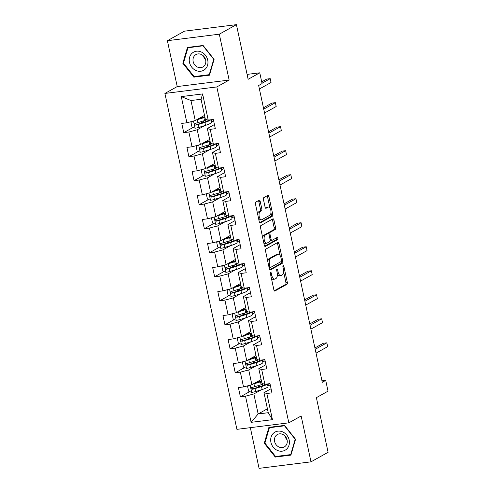 <?xml version="1.0" encoding="UTF-8"?>
<svg xmlns="http://www.w3.org/2000/svg" width="493" height="493" viewBox="0 0 493 493"><rect width="100%" height="100%" fill="white"/><g stroke="black" fill="none" stroke-linecap="round" stroke-linejoin="round"><path stroke-width="0.74" d="M270.682 272.506A1.097 0.505 82.9 0 0 270.435 273.825L273.88 289.878A1.565 0.727 82.9 0 0 274.743 291.061A1.565 0.727 82.9 0 0 274.872 291.018L286.969 284.276A1.565 0.727 82.9 0 0 287.314 282.39L283.876 266.331A1.097 0.505 82.9 0 0 283.265 265.505A1.097 0.505 82.9 0 0 283.179 265.536A1.097 0.505 82.9 0 0 282.933 266.855L283.383 268.938A5.01 2.323 82.9 0 1 282.267 274.971L281.256 275.532A5.01 2.323 82.9 0 1 280.844 275.667A5.01 2.323 82.9 0 1 278.07 271.896L277.627 269.819A1.097 0.505 82.9 0 0 277.017 268.993A1.097 0.505 82.9 0 0 276.93 269.024A1.097 0.505 82.9 0 0 276.684 270.343L277.128 272.419A5.01 2.323 82.9 0 1 276.018 278.453L275.008 279.013A5.01 2.323 82.9 0 1 274.595 279.155A5.01 2.323 82.9 0 1 271.822 275.377L271.378 273.301A1.097 0.505 82.9 0 0 270.768 272.475A1.097 0.505 82.9 0 0 270.682 272.506M260.199 201.335A1.565 0.727 82.9 0 0 259.33 200.158A1.565 0.727 82.9 0 0 259.201 200.201L255.812 202.093A1.565 0.727 82.9 0 0 255.46 203.979L259.287 221.807A1.565 0.727 82.9 0 0 260.15 222.984A1.565 0.727 82.9 0 0 260.279 222.941L272.376 216.199A1.565 0.727 82.9 0 0 272.721 214.313L268.901 196.485A1.565 0.727 82.9 0 0 268.032 195.308A1.565 0.727 82.9 0 0 267.902 195.351L263.804 197.631A1.565 0.727 82.9 0 0 263.459 199.517L265.092 207.152A1.565 0.727 82.9 0 0 265.961 208.329A1.565 0.727 82.9 0 0 266.091 208.286L268.124 207.152A4.19 1.941 82.9 0 1 268.469 207.035A4.19 1.941 82.9 0 1 270.86 210.573A4.19 1.941 82.9 0 1 269.856 215.238L261.894 219.675A4.19 1.941 82.9 0 1 261.549 219.792A4.19 1.941 82.9 0 1 259.158 216.261A4.19 1.941 82.9 0 1 260.162 211.589L261.487 210.85A1.565 0.727 82.9 0 0 261.832 208.964L260.199 201.335L258.794 201.514A1.565 0.727 82.9 0 0 258.431 200.633M250.345 427.659L259.065 468.35L310.984 461.842L328.098 452.303L316.383 397.654L328.018 391.165L325.713 380.386L322.286 382.297L258.659 85.499L262.079 83.588L259.774 72.81L247.085 74.4M219.305 34.19L167.386 40.697L177.221 86.571L229.14 80.063L219.305 34.19L236.418 24.65L248.133 79.299L259.774 72.81M229.14 80.063L216.821 86.934L288.83 422.84L236.911 429.348L164.902 93.442L216.821 86.934M310.984 461.842L301.149 415.969L288.83 422.84M265.887 249.082A1.565 0.727 82.9 0 0 265.536 250.968L269.357 268.802A1.565 0.727 82.9 0 0 270.226 269.979A1.565 0.727 82.9 0 0 270.355 269.936L282.452 263.194A1.565 0.727 82.9 0 0 282.797 261.308L278.976 243.48A1.565 0.727 82.9 0 0 278.107 242.297A1.565 0.727 82.9 0 0 277.978 242.34L265.887 249.082M264.322 245.304L260.501 227.476A1.565 0.727 82.9 0 1 260.846 225.591L272.943 218.843A1.565 0.727 82.9 0 1 273.073 218.8A1.565 0.727 82.9 0 1 273.935 219.983L275.575 227.612A1.565 0.727 82.9 0 1 275.223 229.498L270.318 232.234A1.565 0.727 82.9 0 0 269.973 234.12L271.058 239.179A1.565 0.727 82.9 0 0 271.926 240.362A1.565 0.727 82.9 0 0 272.056 240.319L277.158 237.472A1.097 0.505 82.9 0 1 277.251 237.441A1.097 0.505 82.9 0 1 277.879 238.365A1.097 0.505 82.9 0 1 277.614 239.586L265.32 246.438A1.565 0.727 82.9 0 1 265.191 246.482A1.565 0.727 82.9 0 1 264.322 245.304M167.386 40.697L184.499 31.158L236.418 24.65M193.096 127.447L183.753 132.654L188.874 132.013L192.042 146.791L186.921 147.432L188.899 156.669L194.026 156.028L197.194 170.806L192.073 171.447L194.051 180.684L199.172 180.044L202.34 194.821L197.218 195.462L199.197 204.7L204.318 204.059L207.491 218.837L202.364 219.477L204.349 228.715L209.47 228.074L212.637 242.852L207.516 243.493L209.494 252.73L214.615 252.089L217.783 266.867L212.662 267.508L214.646 276.746L219.767 276.105L222.935 290.882L217.814 291.523L219.792 300.761L224.913 300.12L228.08 314.898L222.959 315.538L224.937 324.776L230.065 324.135L233.232 338.913L228.111 339.554L230.089 348.791L235.21 348.15L238.378 362.928L233.257 363.569L235.235 372.807L240.356 372.16L243.53 386.943L238.402 387.584L240.387 396.822L245.508 396.175L251.116 422.347L272.444 419.672L268.254 412.696L263.958 392.681L271.07 388.718M183.753 132.654L181.775 123.416L186.896 122.775L181.282 96.603L202.611 93.935L208.225 120.101L213.346 119.46L215.324 128.698L210.203 129.339L213.37 144.116L218.491 143.475L220.476 152.713L215.355 153.354L218.522 168.131L223.643 167.491L225.621 176.728L220.5 177.369L223.668 192.147L228.789 191.506L230.767 200.743L225.646 201.384L228.814 216.162L233.941 215.521L235.919 224.759L230.798 225.4L233.965 240.177L239.087 239.536L241.065 248.774L235.944 249.415L239.111 264.193L244.232 263.552L246.217 272.789L241.095 273.43L244.263 288.208L249.384 287.567L251.362 296.804L246.241 297.445L249.409 312.223L254.53 311.582L256.514 320.82L251.393 321.461L254.561 336.238L259.682 335.597L261.66 344.835L256.539 345.476L259.706 360.254L264.827 359.613L266.812 368.844L261.684 369.491L264.858 384.269L269.979 383.628L271.957 392.859L266.836 393.506L272.444 419.672M209.661 139.396L200.392 144.56L197.225 129.782L204.743 125.592M211.294 121.944L213.598 120.656M214.437 124.556L207.331 128.519L210.499 143.297L213.37 144.116M197.225 129.782L188.874 132.013M200.392 144.56L192.042 146.791M210.203 129.339L207.331 128.519M214.806 163.411L205.544 168.575L202.376 153.798L209.889 149.607M216.439 145.959L218.75 144.671M219.582 148.566L212.477 152.534L215.644 167.312L218.522 168.131M202.376 153.798L194.026 156.028M205.544 168.575L197.194 170.806M215.355 153.354L212.477 152.534M219.958 187.426L210.69 192.59L207.522 177.813L215.04 173.622M221.585 169.968L223.896 168.686M224.734 172.581L217.623 176.543L220.796 191.327L223.668 192.147M207.522 177.813L199.172 180.044M210.69 192.59L202.34 194.821M220.5 177.369L217.623 176.543M225.104 211.442L215.842 216.606L212.674 201.828L220.186 197.638M226.737 193.983L229.048 192.701M229.88 196.596L222.774 200.559L225.942 215.342L228.814 216.162M212.674 201.828L204.318 204.059M215.842 216.606L207.491 218.837M225.646 201.384L222.774 200.559M230.256 235.457L220.987 240.621L217.82 225.843L225.332 221.653M231.883 217.998L234.193 216.71M235.032 220.611L227.92 224.574L231.088 239.351L233.965 240.177M217.82 225.843L209.47 228.074M220.987 240.621L212.637 242.852M230.798 225.4L227.92 224.574M235.401 259.472L226.133 264.636L222.965 249.859L230.484 245.668M237.034 242.014L239.345 240.726M240.177 244.627L233.072 248.589L236.239 263.367L239.111 264.193M222.965 249.859L214.615 252.089M226.133 264.636L217.783 266.867M235.944 249.415L233.072 248.589M240.553 283.487L231.285 288.651L228.117 273.874L235.629 269.683M242.18 266.029L244.491 264.741M245.329 268.642L238.218 272.604L241.385 287.382L244.263 288.208M228.117 273.874L219.767 276.105M231.285 288.651L222.935 290.882M241.095 273.43L238.218 272.604M245.699 307.496L236.43 312.667L233.263 297.889L240.781 293.699M247.332 290.044L249.637 288.756M250.475 292.657L243.369 296.62L246.537 311.397L249.409 312.223M233.263 297.889L224.913 300.12M236.43 312.667L228.08 314.898M246.241 297.445L243.369 296.62M250.851 331.512L241.582 336.682L238.415 321.904L245.927 317.714M252.478 314.059L254.789 312.772M255.62 316.672L248.515 320.635L251.683 335.413L254.561 336.238M238.415 321.904L230.065 324.135M241.582 336.682L233.232 338.913M251.393 321.461L248.515 320.635M255.996 355.527L246.728 360.697L243.56 345.92L251.079 341.729M257.629 338.075L259.934 336.787M260.772 340.688L253.667 344.65L256.835 359.428L259.706 360.254M243.56 345.92L235.21 348.15M246.728 360.697L238.378 362.928M256.539 345.476L253.667 344.65M261.142 379.542L251.88 384.713L248.712 369.935L256.224 365.744M262.775 362.09L265.086 360.802M265.918 364.703L258.813 368.665L261.98 383.443L264.858 384.269M248.712 369.935L240.356 372.16M251.88 384.713L243.53 386.943M261.684 369.491L258.813 368.665M267.416 408.796L258.147 413.96L253.858 393.95L261.37 389.76M267.921 386.105L270.232 384.817M253.858 393.95L245.508 396.175M268.254 412.696L258.147 413.96L251.116 422.347M266.836 393.506L263.958 392.681M177.221 86.571L164.902 93.442M325.713 380.386L321.978 380.855M208.225 120.101L205.347 119.281L201.058 99.266L190.957 100.535L195.246 120.545L204.515 115.38M202.611 93.935L201.058 99.266M190.957 100.535L181.282 96.603M195.246 120.545L186.896 122.775M270.219 384.762L267.865 385.834M268.432 385.76L268.032 383.868M258.856 386.524L256.865 387.634M249.723 391.615L240.387 396.822M253.704 362.509L251.713 363.618M244.577 367.599L235.235 372.807M265.074 360.747L262.714 361.819M263.287 361.745L262.88 359.853M248.558 338.494L246.568 339.603M239.432 343.584L230.089 348.791M259.922 336.731L257.568 337.804M258.141 337.73L257.734 335.838M243.406 314.479L241.416 315.588M234.28 319.569L224.937 324.776M254.776 312.716L252.422 313.788M252.989 313.714L252.582 311.822M238.261 290.463L236.27 291.573M229.134 295.553L219.792 300.761M249.624 288.707L247.27 289.773M247.843 289.699L247.437 287.807M233.115 266.448L231.118 267.557M223.982 271.538L214.646 276.746M244.479 264.692L242.125 265.758M242.692 265.684L242.291 263.792M227.963 242.433L225.973 243.542M218.837 247.523L209.494 252.73M239.333 240.676L236.973 241.743M237.546 241.669L237.139 239.777M222.818 218.417L220.827 219.527M213.685 223.508L204.349 228.715M234.181 216.661L231.827 217.727M232.394 217.653L231.993 215.768M217.666 194.402L215.675 195.511M208.539 199.492L199.197 204.7M229.035 192.646L226.675 193.712M227.248 193.638L226.842 191.752M212.52 170.387L210.529 171.496M203.393 175.477L194.051 180.684M223.884 168.631L221.53 169.697M222.103 169.623L221.696 167.737M207.368 146.372L205.378 147.481M198.241 151.462L188.899 156.669M218.738 144.615L216.378 145.681M216.951 145.608L216.544 143.722M202.222 122.356L200.232 123.466M213.586 120.6L211.232 121.666M211.805 121.592L211.398 119.707M295.547 439.275L284.547 425.397L268.907 427.357L264.279 443.195L275.279 457.073L290.913 455.113L295.547 439.275M187.457 47.433L182.829 63.264L193.829 77.142L209.463 75.182L214.098 59.345L203.098 45.473L187.457 47.433M276.511 456.382L275.279 457.073M264.975 442.806L264.279 443.195M195.062 76.452L193.829 77.142M183.525 62.876L182.829 63.264M271.329 277.99A5.01 2.323 82.9 0 0 273.19 279.328L274.595 279.155M277.356 274.096A5.01 2.323 82.9 0 0 279.445 275.846L280.844 275.667M274.244 290.759L285.564 284.449A1.565 0.727 82.9 0 0 285.915 282.563L283.598 271.76M280.123 255.54L277.571 243.653A1.565 0.727 82.9 0 0 277.208 242.772M269.726 269.683L281.047 263.373A1.565 0.727 82.9 0 0 281.392 261.487L281.374 261.382M269.942 266.614A1.097 0.505 82.9 0 0 270.552 267.44A1.097 0.505 82.9 0 0 270.639 267.409L281.256 261.493A1.097 0.505 82.9 0 0 281.503 260.168L281.028 257.981A5.01 2.323 82.9 0 0 278.255 254.203A5.01 2.323 82.9 0 0 277.842 254.345L270.589 258.387A5.01 2.323 82.9 0 0 269.474 264.421L269.942 266.614L268.919 266.744M278.255 254.203L276.856 254.382A5.01 2.323 82.9 0 0 276.444 254.517L277.842 254.345M267.853 261.777A5.01 2.323 82.9 0 1 269.184 258.566L276.444 254.517M268.494 233.577A1.565 0.727 82.9 0 1 268.919 232.406L273.825 229.676A1.565 0.727 82.9 0 0 274.17 227.791L272.537 220.155A1.565 0.727 82.9 0 0 272.173 219.274M270.189 240.424A1.565 0.727 82.9 0 0 270.521 240.535A1.565 0.727 82.9 0 0 270.651 240.492M264.686 246.186L276.209 239.758A1.097 0.505 82.9 0 0 276.283 237.959M265.234 235.069A4.19 1.941 82.9 0 0 264.23 239.734A4.19 1.941 82.9 0 0 266.621 243.271A4.19 1.941 82.9 0 0 266.966 243.154L269.77 241.588A1.565 0.727 82.9 0 0 270.115 239.703L269.03 234.643A1.565 0.727 82.9 0 0 268.167 233.46A1.565 0.727 82.9 0 0 268.038 233.503L265.234 235.069L263.829 235.247A4.19 1.941 82.9 0 0 262.72 237.836M263.7 242.396A4.19 1.941 82.9 0 0 265.216 243.443L266.621 243.271M266.898 233.651A1.565 0.727 82.9 0 0 266.762 233.639A1.565 0.727 82.9 0 0 266.633 233.682L268.038 233.503M263.829 235.247L266.633 233.682M257.66 214.233A4.19 1.941 82.9 0 1 258.757 211.768L260.082 211.029A1.565 0.727 82.9 0 0 260.433 209.143L258.794 201.514M258.683 219.003A4.19 1.941 82.9 0 0 260.144 219.97L261.549 219.792M268.469 207.035L267.064 207.214A4.19 1.941 82.9 0 0 266.719 207.331L268.124 207.152M265.456 208.034L266.719 207.331M269.93 208.003L267.496 196.658A1.565 0.727 82.9 0 0 267.132 195.776M259.651 222.688L270.971 216.378A1.565 0.727 82.9 0 0 271.323 214.492L270.953 212.773M249.088 385.452L247.628 386.574L248.614 391.189L251.75 392.379A4.227 0.69 -12.1 0 0 255.608 391.541L262.171 389.513A12.208 1.99 -12.1 0 0 268.001 386.475L267.459 383.942M260.433 386.524L260.181 386.543A5.824 0.949 167.9 0 1 258.264 386.247L258.141 385.668M252.897 384.139A4.227 0.69 -12.1 0 0 253.963 383.844L260.52 381.816A12.208 1.99 -12.1 0 0 261.561 381.477M254.394 383.308L259.484 381.736A10.131 1.652 -12.1 0 0 261.469 381.052M263.582 383.905A12.208 1.99 167.9 0 1 261.148 384.737L254.585 386.771A4.227 0.69 167.9 0 1 251.868 387.43C250.808 388.244 250.937 388.86 252.262 389.273A4.227 0.69 -12.1 0 0 254.986 388.62L261.543 386.586A12.208 1.99 -12.1 0 0 267.237 383.967M265.308 384.213A10.131 1.652 167.9 0 1 260.507 386.506L253.944 388.533A2.157 0.351 167.9 0 1 253.248 388.724L252.028 387.936M316.038 353.142L327.666 346.659L326.841 342.814L323.334 343.251L314.922 347.941M257.395 381.637A5.824 0.949 -12.1 0 0 259.158 381.767L259.41 381.755M251.868 387.43L251.559 387.535M326.841 342.814L315.212 349.29M282.754 431.923A10.371 9.034 -119.1 0 0 271.076 437.143A10.371 9.034 -119.1 0 0 277.343 450.399A10.371 9.034 -119.1 0 0 289.021 445.173A10.371 9.034 -119.1 0 0 282.754 431.923M282.711 434.382A7.099 6.187 -119.1 0 0 277.399 434.506A7.099 6.187 -119.1 0 0 274.509 440.853A7.099 6.187 -119.1 0 0 279.007 447.034A7.099 6.187 -119.1 0 0 284.319 446.911A7.099 6.187 -119.1 0 0 287.209 440.563A7.099 6.187 -119.1 0 0 282.711 434.382M284.936 435.929A7.099 6.187 -119.1 0 0 287.062 439.756M290.71 454.601L275.562 456.5L264.901 443.059L269.388 427.714L284.535 425.816L295.196 439.257L290.71 454.601L291.129 454.367M270.349 427.178L269.388 427.714M189.478 62.371A10.371 9.034 -119.1 0 0 200.743 71.238A10.371 9.034 -119.1 0 0 207.719 60.084A10.371 9.034 -119.1 0 0 196.454 51.223A10.371 9.034 -119.1 0 0 189.478 62.371M193.164 61.563A7.099 6.187 -119.1 0 0 202.869 66.98A7.099 6.187 -119.1 0 0 205.655 59.998A7.099 6.187 -119.1 0 0 195.949 54.575A7.099 6.187 -119.1 0 0 193.164 61.563M203.486 55.999A7.099 6.187 -119.1 0 0 205.612 59.826M203.085 45.886L213.746 59.333L209.26 74.671L194.113 76.575L183.451 63.129L187.938 47.784L203.319 45.757M209.679 74.437L209.26 74.671M188.899 47.248L187.938 47.784M243.943 361.443L242.476 362.558L243.468 367.174L246.605 368.363A4.227 0.69 -12.1 0 0 250.462 367.525L257.019 365.498A12.208 1.99 -12.1 0 0 262.855 362.46L262.313 359.927M255.288 362.509L255.029 362.528A5.824 0.949 167.9 0 1 253.119 362.232L252.995 361.652M247.751 360.124A4.227 0.69 -12.1 0 0 248.811 359.828L255.368 357.801A12.208 1.99 -12.1 0 0 256.409 357.462M249.242 359.292L254.333 357.721A10.131 1.652 -12.1 0 0 256.317 357.037M258.437 359.89A12.208 1.99 167.9 0 1 255.996 360.722L249.44 362.756A4.227 0.69 167.9 0 1 246.716 363.415C245.656 364.228 245.791 364.845 247.116 365.258A4.227 0.69 -12.1 0 0 249.834 364.604L256.391 362.571A12.208 1.99 -12.1 0 0 262.085 359.952M260.162 360.198A10.131 1.652 167.9 0 1 255.356 362.491L248.799 364.518A2.157 0.351 167.9 0 1 248.102 364.709L246.876 363.92M310.892 329.127L322.514 322.644L321.689 318.798L318.182 319.236L309.777 323.926M252.243 357.622A5.824 0.949 -12.1 0 0 254.006 357.752L254.265 357.739M321.689 318.798L310.066 325.281M238.797 337.428L237.33 338.543L238.322 343.159L241.459 344.348A4.227 0.69 -12.1 0 0 245.317 343.51L251.874 341.483A12.208 1.99 -12.1 0 0 257.703 338.445L257.161 335.912M250.136 338.5L249.883 338.512A5.824 0.949 167.9 0 1 247.967 338.216L247.843 337.637M242.599 336.115A4.227 0.69 -12.1 0 0 243.665 335.813L250.222 333.786A12.208 1.99 -12.1 0 0 251.264 333.447M244.097 335.277L249.187 333.706A10.131 1.652 -12.1 0 0 251.171 333.021M253.291 335.875A12.208 1.99 167.9 0 1 250.851 336.707L244.288 338.74A4.227 0.69 167.9 0 1 241.57 339.4C240.51 340.213 240.639 340.829 241.964 341.248A4.227 0.69 -12.1 0 0 244.688 340.589L251.245 338.555A12.208 1.99 -12.1 0 0 256.939 335.936M255.01 336.183A10.131 1.652 167.9 0 1 250.21 338.475L243.647 340.509A2.157 0.351 167.9 0 1 242.95 340.694L241.73 339.905M305.74 305.112L317.369 298.629L316.543 294.783L313.037 295.221L304.625 299.91M247.098 333.607A5.824 0.949 -12.1 0 0 248.86 333.743L249.113 333.724M241.57 339.4L241.262 339.504M316.543 294.783L304.914 301.266M233.645 313.412L232.178 314.528L233.171 319.15L236.307 320.333A4.227 0.69 -12.1 0 0 240.165 319.495L246.722 317.467A12.208 1.99 -12.1 0 0 252.558 314.429L252.015 311.896M244.99 314.485L244.731 314.497A5.824 0.949 167.9 0 1 242.821 314.201L242.698 313.622M237.453 312.1A4.227 0.69 -12.1 0 0 238.513 311.798L245.076 309.77A12.208 1.99 -12.1 0 0 246.112 309.431M238.945 311.262L244.035 309.69A10.131 1.652 -12.1 0 0 246.025 309.012M248.139 311.859A12.208 1.99 167.9 0 1 245.699 312.691L239.142 314.725A4.227 0.69 167.9 0 1 236.424 315.384C235.358 316.198 235.494 316.814 236.819 317.233A4.227 0.69 -12.1 0 0 239.536 316.574L246.099 314.54A12.208 1.99 -12.1 0 0 251.794 311.921M249.865 312.168A10.131 1.652 167.9 0 1 245.058 314.46L238.501 316.494A2.157 0.351 167.9 0 1 237.805 316.679L236.578 315.89M300.594 281.096L312.217 274.613L311.391 270.768L307.885 271.205L299.479 275.895M241.946 309.592A5.824 0.949 -12.1 0 0 243.708 309.727L243.967 309.709M236.424 315.384L236.116 315.489M311.391 270.768L299.769 277.251M228.499 289.397L227.033 290.513L228.025 295.134L231.162 296.318A4.227 0.69 -12.1 0 0 235.019 295.48L241.576 293.452A12.208 1.99 -12.1 0 0 247.412 290.414L246.864 287.881M239.838 290.469L239.586 290.482A5.824 0.949 167.9 0 1 237.669 290.186L237.546 289.607M232.302 288.085A4.227 0.69 -12.1 0 0 233.368 287.783L239.925 285.755A12.208 1.99 -12.1 0 0 240.966 285.416M233.799 287.246L238.889 285.675A10.131 1.652 -12.1 0 0 240.874 284.997M242.994 287.844A12.208 1.99 167.9 0 1 240.553 288.676L233.996 290.71A4.227 0.69 167.9 0 1 231.272 291.369C230.213 292.183 230.342 292.799 231.667 293.218A4.227 0.69 -12.1 0 0 234.391 292.559L240.948 290.525A12.208 1.99 -12.1 0 0 246.642 287.912M244.719 288.152A10.131 1.652 167.9 0 1 239.912 290.445L233.355 292.478A2.157 0.351 167.9 0 1 232.653 292.669L231.433 291.874M295.443 257.081L307.071 250.598L306.245 246.753L302.739 247.19L294.327 251.88M236.8 285.576A5.824 0.949 -12.1 0 0 238.563 285.712L238.815 285.693M306.245 246.753L294.617 253.236M223.347 265.382L221.887 266.497L222.873 271.119L226.01 272.302A4.227 0.69 -12.1 0 0 229.867 271.464L236.424 269.437A12.208 1.99 -12.1 0 0 242.26 266.399L241.718 263.866M234.693 266.454L234.434 266.466A5.824 0.949 167.9 0 1 232.523 266.171L232.4 265.591M227.156 264.069A4.227 0.69 -12.1 0 0 228.216 263.767L234.779 261.74A12.208 1.99 -12.1 0 0 235.82 261.401M228.647 263.237L233.737 261.66A10.131 1.652 -12.1 0 0 235.728 260.982M237.842 263.829A12.208 1.99 167.9 0 1 235.401 264.667L228.844 266.695A4.227 0.69 167.9 0 1 226.127 267.354C225.061 268.167 225.196 268.784 226.521 269.203A4.227 0.69 -12.1 0 0 229.239 268.543L235.802 266.51A12.208 1.99 -12.1 0 0 241.496 263.897M239.567 264.137A10.131 1.652 167.9 0 1 234.76 266.43L228.204 268.463A2.157 0.351 167.9 0 1 227.507 268.654L226.287 267.859M290.297 233.066L301.926 226.583L301.1 222.737L297.587 223.175L289.181 227.865M231.655 261.561A5.824 0.949 -12.1 0 0 233.411 261.697L233.67 261.678M226.127 267.354L225.819 267.459M301.1 222.737L289.471 229.22M218.202 241.367L216.735 242.482L217.727 247.104L220.864 248.287A4.227 0.69 -12.1 0 0 224.722 247.455L231.279 245.422A12.208 1.99 -12.1 0 0 237.115 242.383L236.566 239.851M229.547 242.439L229.288 242.451A5.824 0.949 167.9 0 1 227.378 242.162L227.248 241.582M222.01 240.054A4.227 0.69 -12.1 0 0 223.07 239.752L229.627 237.725A12.208 1.99 -12.1 0 0 230.669 237.392M223.502 239.222L228.592 237.644A10.131 1.652 -12.1 0 0 230.576 236.967M232.696 239.814A12.208 1.99 167.9 0 1 230.256 240.652L223.699 242.679A4.227 0.69 167.9 0 1 220.975 243.339C219.915 244.152 220.044 244.768 221.375 245.187A4.227 0.69 -12.1 0 0 224.093 244.528L230.65 242.494A12.208 1.99 -12.1 0 0 236.344 239.881M234.421 240.122A10.131 1.652 167.9 0 1 229.615 242.414L223.058 244.448A2.157 0.351 167.9 0 1 222.355 244.639L221.135 243.844M285.145 209.05L296.774 202.568L295.948 198.722L292.441 199.16L284.03 203.849M226.503 237.546A5.824 0.949 -12.1 0 0 228.265 237.681L228.518 237.663M295.948 198.722L284.319 205.205M213.05 217.351L211.589 218.467L212.575 223.089L215.712 224.272A4.227 0.69 -12.1 0 0 219.57 223.44L226.133 221.406A12.208 1.99 -12.1 0 0 231.963 218.368L231.42 215.835M224.395 218.424L224.142 218.436A5.824 0.949 167.9 0 1 222.226 218.146L222.103 217.567M216.858 216.039A4.227 0.69 -12.1 0 0 217.924 215.743L224.481 213.709A12.208 1.99 -12.1 0 0 225.523 213.377M218.356 215.207L223.446 213.629A10.131 1.652 -12.1 0 0 225.43 212.951M227.544 215.798A12.208 1.99 167.9 0 1 225.11 216.637L218.547 218.664A4.227 0.69 167.9 0 1 215.829 219.323C214.769 220.137 214.899 220.753 216.224 221.172A4.227 0.69 -12.1 0 0 218.947 220.513L225.504 218.479A12.208 1.99 -12.1 0 0 231.199 215.866M229.27 216.107A10.131 1.652 167.9 0 1 224.469 218.399L217.906 220.433A2.157 0.351 167.9 0 1 217.21 220.624L215.989 219.829M279.999 185.035L291.628 178.552L290.802 174.707L287.296 175.144L278.884 179.834M221.357 213.531A5.824 0.949 -12.1 0 0 223.119 213.666L223.372 213.648M215.829 219.323L215.521 219.434M290.802 174.707L279.174 181.19M207.904 193.336L206.438 194.452L207.43 199.073L210.566 200.257A4.227 0.69 -12.1 0 0 214.424 199.425L220.981 197.391A12.208 1.99 -12.1 0 0 226.817 194.353L226.275 191.82M219.249 194.408L218.991 194.421A5.824 0.949 167.9 0 1 217.08 194.131L216.957 193.552M211.713 192.024A4.227 0.69 -12.1 0 0 212.773 191.728L219.33 189.694A12.208 1.99 -12.1 0 0 220.371 189.361M213.204 191.192L218.294 189.614A10.131 1.652 -12.1 0 0 220.279 188.936M222.398 191.783A12.208 1.99 167.9 0 1 219.958 192.621L213.401 194.649A4.227 0.69 167.9 0 1 210.677 195.308C209.617 196.122 209.753 196.738 211.078 197.157A4.227 0.69 -12.1 0 0 213.796 196.497L220.353 194.464A12.208 1.99 -12.1 0 0 226.047 191.851M224.124 192.091A10.131 1.652 167.9 0 1 219.317 194.384L212.76 196.417A2.157 0.351 167.9 0 1 212.058 196.608L210.838 195.813M274.847 161.02L286.476 154.537L285.65 150.692L282.144 151.129L273.738 155.819M216.205 189.515A5.824 0.949 -12.1 0 0 217.968 189.651L218.226 189.632M285.65 150.692L274.028 157.175M202.752 169.321L201.292 170.436L202.284 175.058L205.415 176.248A4.227 0.69 -12.1 0 0 209.272 175.409L215.835 173.376A12.208 1.99 -12.1 0 0 221.665 170.344L221.123 167.805M214.098 170.393L213.845 170.405A5.824 0.949 167.9 0 1 211.928 170.116L211.805 169.537M206.561 168.008A4.227 0.69 -12.1 0 0 207.627 167.712L214.184 165.679A12.208 1.99 -12.1 0 0 215.225 165.346M208.058 167.176L213.149 165.599A10.131 1.652 -12.1 0 0 215.133 164.921M217.247 167.768A12.208 1.99 167.9 0 1 214.812 168.606L208.249 170.633A4.227 0.69 167.9 0 1 205.532 171.293C204.472 172.106 204.601 172.723 205.926 173.142A4.227 0.69 -12.1 0 0 208.65 172.482L215.207 170.449A12.208 1.99 -12.1 0 0 220.901 167.836M218.972 168.076A10.131 1.652 167.9 0 1 214.172 170.368L207.608 172.402A2.157 0.351 167.9 0 1 206.912 172.593L205.692 171.798M269.702 137.005L281.33 130.528L280.505 126.676L276.998 127.114L268.586 131.804M211.059 165.5A5.824 0.949 -12.1 0 0 212.822 165.636L213.075 165.617M205.532 171.293L205.224 171.404M280.505 126.676L268.876 133.159M197.607 145.306L196.14 146.421L197.132 151.043L200.269 152.232A4.227 0.69 -12.1 0 0 204.127 151.394L210.684 149.361A12.208 1.99 -12.1 0 0 216.519 146.329L215.977 143.79M208.952 146.378L208.693 146.39A5.824 0.949 167.9 0 1 206.783 146.101L206.659 145.521M201.415 143.993A4.227 0.69 -12.1 0 0 202.475 143.697L209.038 141.664A12.208 1.99 -12.1 0 0 210.073 141.331M202.906 143.161L207.997 141.583A10.131 1.652 -12.1 0 0 209.987 140.906M212.101 143.753A12.208 1.99 167.9 0 1 209.661 144.591L203.104 146.618A4.227 0.69 167.9 0 1 200.386 147.278C199.32 148.091 199.455 148.707 200.78 149.126A4.227 0.69 -12.1 0 0 203.498 148.467L210.061 146.439A12.208 1.99 -12.1 0 0 215.749 143.82M213.826 144.061A10.131 1.652 167.9 0 1 209.02 146.353L202.463 148.387A2.157 0.351 167.9 0 1 201.766 148.578L200.54 147.783M264.556 112.989L276.179 106.513L275.353 102.661L271.846 103.099L263.441 107.788M205.908 141.485A5.824 0.949 -12.1 0 0 207.67 141.62L207.929 141.608M200.386 147.278L200.078 147.389M275.353 102.661L263.73 109.144M192.461 121.29L190.994 122.412L191.987 127.028L195.123 128.217A4.227 0.69 -12.1 0 0 198.981 127.379L205.538 125.345A12.208 1.99 -12.1 0 0 211.368 122.313L210.825 119.774M203.8 122.363L203.547 122.375A5.824 0.949 167.9 0 1 201.631 122.085L201.508 121.506M196.263 119.978A4.227 0.69 -12.1 0 0 197.329 119.682L203.886 117.648A12.208 1.99 -12.1 0 0 204.928 117.316M197.761 119.146L202.851 117.568A10.131 1.652 -12.1 0 0 204.835 116.89M206.955 119.737A12.208 1.99 167.9 0 1 204.515 120.575L197.958 122.603A4.227 0.69 167.9 0 1 195.234 123.262C194.174 124.076 194.304 124.692 195.629 125.111A4.227 0.69 -12.1 0 0 198.352 124.452L204.909 122.424A12.208 1.99 -12.1 0 0 210.603 119.805M208.675 120.046A10.131 1.652 167.9 0 1 203.874 122.338L197.317 124.372A2.157 0.351 167.9 0 1 196.615 124.563L195.394 123.768M259.404 88.98L271.033 82.497L270.207 78.646L266.701 79.083L261.715 81.869M200.762 117.47A5.824 0.949 -12.1 0 0 202.524 117.605L202.777 117.593M195.234 123.262L194.926 123.373M270.207 78.646L262.005 83.218M270.799 275.507L271.822 275.377M276.635 269.942L277.627 269.819M277.048 272.025L278.07 271.896M282.883 266.454L283.876 266.331M285.915 282.563L287.314 282.39M285.564 284.449L286.969 284.276M270.386 273.424L271.378 273.301M277.571 243.653L278.976 243.48M281.392 261.487L282.797 261.308M281.047 263.373L282.452 263.194M269.184 258.566L270.589 258.387M268.451 264.55L269.474 264.421M272.537 220.155L273.935 219.983M274.17 227.791L275.575 227.612M273.825 229.676L275.223 229.498M268.919 232.406L270.318 232.234M268.919 234.249L269.973 234.12M270.035 239.308L271.058 239.179M276.209 239.758L277.614 239.586M260.433 209.143L261.832 208.964M260.082 211.029L261.487 210.85M258.757 211.768L260.162 211.589M267.496 196.658L268.901 196.485M271.323 214.492L272.721 214.313M270.971 216.378L272.376 216.199M250.136 385.175L251.676 392.348M261.543 386.586L262.171 389.513M262.522 385.816L262.214 384.392M260.181 386.543L259.879 385.132M259.158 381.767L258.942 380.775M260.52 381.816L261.148 384.737M254.986 388.62L255.608 391.541M253.963 383.844L254.585 386.771M253.248 388.724L252.262 389.273M244.99 361.159L246.525 368.333M256.391 362.571L257.019 365.498M257.371 361.8L257.069 360.377M255.029 362.528L254.727 361.116M254.006 357.752L253.796 356.759M255.368 357.801L255.996 360.722M249.834 364.604L250.462 367.525M248.811 359.828L249.44 362.756M248.102 364.709L247.116 365.258M239.838 337.144L241.379 344.317M251.245 338.555L251.874 341.483M252.225 337.785L251.917 336.362M249.883 338.512L249.581 337.101M248.86 333.743L248.645 332.744M250.222 333.786L250.851 336.707M244.688 340.589L245.317 343.51M243.665 335.813L244.288 338.74M242.95 340.694L241.964 341.248M234.693 313.129L236.227 320.302M246.099 314.54L246.722 317.467M247.073 313.77L246.771 312.346M244.731 314.497L244.429 313.086M243.708 309.727L243.499 308.729M245.076 309.77L245.699 312.691M239.536 316.574L240.165 319.495M238.513 311.798L239.142 314.725M237.805 316.679L236.819 317.233M229.541 289.114L231.081 296.287M240.948 290.525L241.576 293.452M241.927 289.755L241.619 288.331M239.586 290.482L239.284 289.071M238.563 285.712L238.347 284.714M239.925 285.755L240.553 288.676M234.391 292.559L235.019 295.48M233.368 287.783L233.996 290.71M232.653 292.669L231.667 293.218M224.395 265.098L225.93 272.278M235.802 266.51L236.424 269.437M236.776 265.739L236.474 264.322M234.434 266.466L234.132 265.055M233.411 261.697L233.201 260.698M234.779 261.74L235.401 264.667M229.239 268.543L229.867 271.464M228.216 263.767L228.844 266.695M227.507 268.654L226.521 269.203M219.243 241.083L220.784 248.262M230.65 242.494L231.279 245.422M231.63 241.724L231.328 240.307M229.288 242.451L228.986 241.04M228.265 237.681L228.049 236.683M229.627 237.725L230.256 240.652M224.093 244.528L224.722 247.455M223.07 239.752L223.699 242.679M222.355 244.639L221.375 245.187M214.098 217.074L215.638 224.247M225.504 218.479L226.133 221.406M226.484 217.709L226.176 216.291M224.142 218.436L223.84 217.025M223.119 213.666L222.904 212.668M224.481 213.709L225.11 216.637M218.947 220.513L219.57 223.44M217.924 215.743L218.547 218.664M217.21 220.624L216.224 221.172M208.952 193.059L210.486 200.232M220.353 194.464L220.981 197.391M221.332 193.694L221.03 192.276M218.991 194.421L218.689 193.009M217.968 189.651L217.752 188.653M219.33 189.694L219.958 192.621M213.796 196.497L214.424 199.425M212.773 191.728L213.401 194.649M212.058 196.608L211.078 197.157M203.8 169.044L205.341 176.217M215.207 170.449L215.835 173.376M216.187 169.678L215.879 168.261M213.845 170.405L213.543 168.994M212.822 165.636L212.606 164.637M214.184 165.679L214.812 168.606M208.65 172.482L209.272 175.409M207.627 167.712L208.249 170.633M206.912 172.593L205.926 173.142M198.654 145.028L200.189 152.201M210.061 146.439L210.684 149.361M211.035 145.663L210.733 144.246M208.693 146.39L208.391 144.985M207.67 141.62L207.461 140.622M209.038 141.664L209.661 144.591M203.498 148.467L204.127 151.394M202.475 143.697L203.104 146.618M201.766 148.578L200.78 149.126M193.502 121.013L195.043 128.186M204.909 122.424L205.538 125.345M205.889 121.648L205.581 120.23M203.547 122.375L203.245 120.97M202.524 117.605L202.309 116.607M203.886 117.648L204.515 120.575M198.352 124.452L198.981 127.379M197.329 119.682L197.958 122.603M196.615 124.563L195.629 125.111M269.147 267.613L270.552 267.44M270.521 240.535L271.926 240.362M266.762 233.639L268.167 233.46"/></g></svg>

